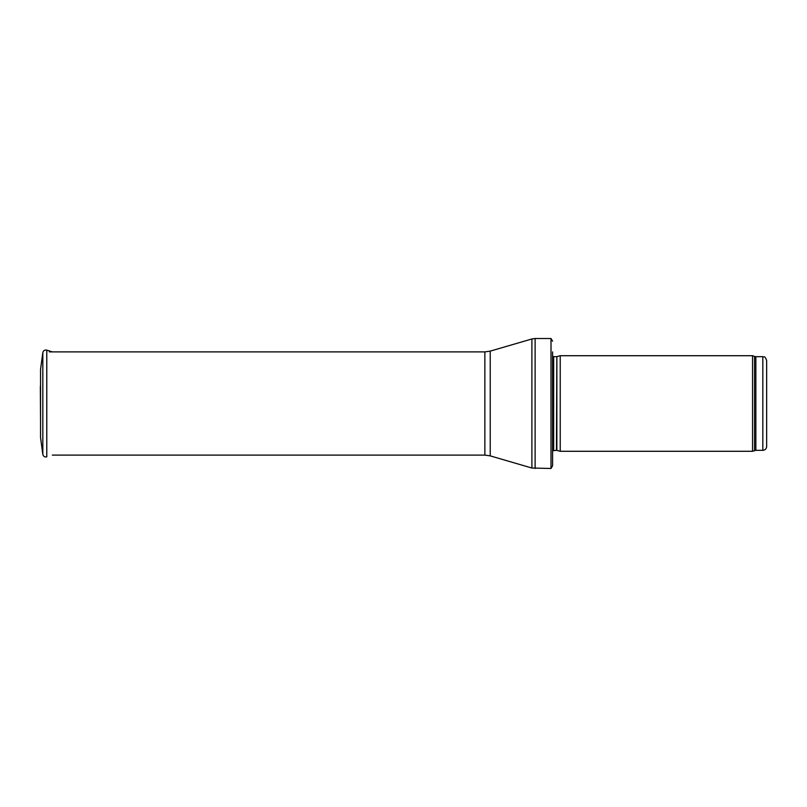 <?xml version="1.0" encoding="UTF-8"?>
<svg xmlns="http://www.w3.org/2000/svg" width="807" height="807" viewBox="0 0 807 807"><rect width="100%" height="100%" fill="white"/><g stroke="black" fill="none" stroke-linecap="round" stroke-linejoin="round"><path stroke-width="1.21" d="M762.827 450.326L762.827 356.674C763.997 357.491 764.693 355.1 766.65 360.497L766.65 446.503C766.428 448.823 765.147 450.104 762.827 450.326L755.856 450.326L752.558 451.284L560.229 451.284L560.229 355.716L752.558 355.716L752.558 451.284M556.86 450.377L556.86 356.623L556.457 450.326L560.229 451.284M556.457 450.326L552.583 450.78M552.583 351.892L552.583 465.81L551.01 468.484L531.894 468.03L490.222 455.874L484.866 455.108L52.344 455.108M552.583 341.19L551.01 338.516L551.01 468.484M40.542 369.545L42.821 352.629L40.542 369.525L40.542 437.475L42.821 454.371L42.821 352.629C43.366 350.581 44.688 349.744 46.776 350.127L46.776 456.873C44.688 457.256 43.366 456.419 42.821 454.371M40.35 386.462L40.542 421.294M762.827 356.674L755.856 356.674L755.856 450.326M755.856 356.674L754.545 356.442L754.545 450.558M556.457 356.674L553.673 356.674L553.673 450.326M551.01 338.516L535.112 338.516L535.112 468.484M484.866 455.108L484.866 351.892L490.222 351.126L531.894 338.97L531.894 468.03M490.222 351.126L490.222 455.874M754.545 356.442L752.558 355.716M556.86 356.623L560.229 355.716M553.673 356.674L552.583 356.22M531.894 338.97L535.112 338.516M484.866 351.892L49.338 351.892M52.344 351.892L46.776 350.127"/></g></svg>

